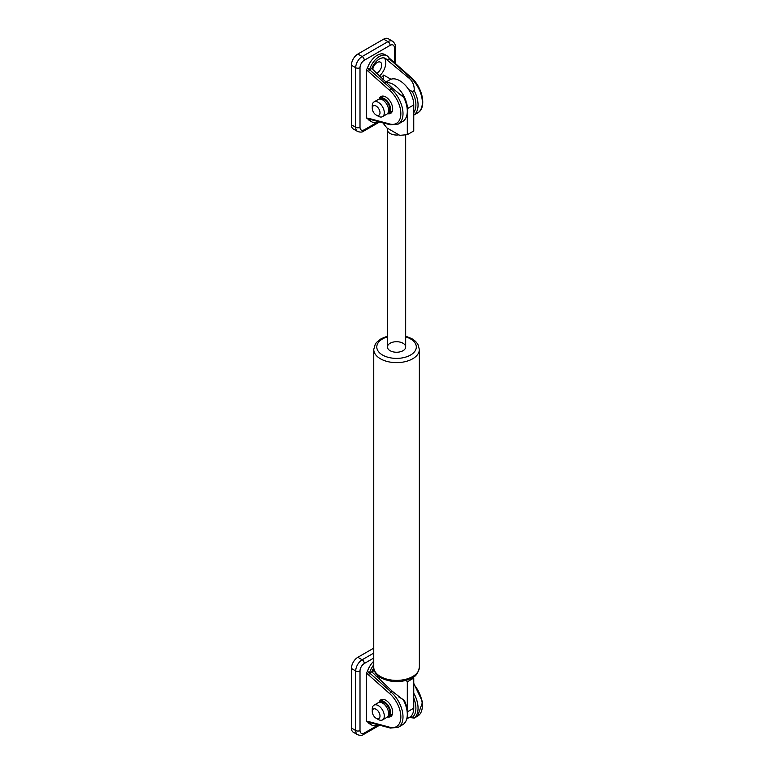 <?xml version="1.0" encoding="UTF-8"?>
<svg xmlns="http://www.w3.org/2000/svg" width="774" height="774" viewBox="0 0 774 774"><rect width="100%" height="100%" fill="white"/><g stroke="black" fill="none" stroke-linecap="round" stroke-linejoin="round"><path stroke-width="1.16" d="M407.085 718.717L409.659 717.237A19.766 11.407 -120 0 0 413.751 708.191L413.751 678.063L413.113 677.269M406.166 680.375L407.308 681.788L413.751 678.063M407.308 681.788L407.308 709.178M379.357 679.746L379.357 676.824M390.106 350.709A9.124 5.263 180 0 1 387.435 346.984A9.124 5.263 180 0 1 396.559 341.711A9.124 5.263 180 0 1 405.673 346.984A9.124 5.263 180 0 1 400.042 351.851A9.124 5.263 180 0 1 390.106 350.709M407.308 114.639L407.308 134.676L399.781 135.344L386.884 127.903L382.762 122.776M385.936 82.634A19.766 11.407 60 0 1 406.069 101.297M407.308 134.676L413.751 130.951L413.751 104.935A19.766 11.407 -120 0 0 405.131 85.053A19.766 11.407 -120 0 0 389.903 79.751L385.539 82.276M387.745 128.397A9.124 5.263 0 0 0 387.435 129.761A9.124 5.263 0 0 0 398.92 134.85M360.007 127.284L360.007 67.696A6.086 3.512 -60 0 1 364.302 60.256L390.106 45.356A6.086 3.512 -60 0 1 394.401 47.843A3.038 1.751 0 0 0 395.291 46.595C395.601 44.873 394.672 43.063 392.515 41.186L388.219 38.7A9.124 5.263 120 0 0 383.652 39.155L357.859 54.045A9.124 5.263 120 0 0 351.406 65.219L351.406 124.798A9.124 5.263 120 0 0 353.292 128.977L357.598 131.454C360.287 132.393 362.309 132.286 363.674 131.154A3.038 1.751 60 0 0 364.302 129.761A6.086 3.512 -60 0 1 360.007 127.284A3.038 1.751 180 0 1 355.711 127.284A9.124 5.263 120 0 0 357.598 131.454M367.524 118.412L366.46 117.745L366.46 69.786L367.524 67.889A15.199 8.775 -60 0 1 384.804 54.538L386.961 55.776A15.199 8.775 -60 0 1 389.293 58.466L390.106 59.24L389.293 58.466M378.36 121.595A15.199 8.775 -60 0 1 371.752 121.828L369.604 120.589A15.199 8.775 -60 0 1 367.737 118.761M413.751 114.736L414.313 114.804L413.751 114.91M398.784 93.722L403.718 96.576L402.151 96.15L392.283 88.033L371.801 68.567A12.161 7.024 -60 0 1 385.433 58.408A12.161 7.024 -60 0 1 386.913 59.84L409.175 78.28C412.813 81.531 414.487 85.633 414.177 90.587L412.319 91.603A21.285 12.287 60 0 1 413.751 112.646M382.23 79.248A15.199 8.775 120 0 0 383.652 77.835L383.652 75.059L390.947 79.267M408.614 89.465L412.319 91.603M379.125 76.268A12.161 7.024 120 0 0 381.505 73.82A12.161 7.024 120 0 0 384.262 57.953M383.652 75.059A12.161 7.024 -60 0 1 380.798 77.893M403.718 96.576L403.428 96.798A22.804 13.168 60 0 1 403.428 121.015L403.893 120.628M366.46 69.786L389.699 90.403A21.285 12.287 60 0 1 400.855 113.623A21.285 12.287 60 0 1 389.699 123.975A1.519 1.074 105 0 0 390.386 124.817L369.063 119.109L368.608 118.316L369.421 119.138L366.46 117.745M367.524 67.889L369.421 69.941A15.199 8.775 -60 0 1 386.961 55.776M368.608 71.653L369.421 69.941M368.608 71.692L369.682 69.786L371.801 68.567M386.913 59.84L389.864 58.611L411.129 77.468C422.575 87.094 427.103 108.021 417.631 112.898L414.313 114.813M379.144 99.111A9.733 5.621 60 0 1 380.943 96.508A9.733 5.621 60 0 1 390.667 102.129A9.733 5.621 60 0 1 390.667 113.362A9.733 5.621 60 0 1 387.522 113.623M372.729 69.612A6.385 3.686 -60 0 1 377.209 62.491A6.385 3.686 -60 0 1 380.402 62.172A6.385 3.686 -60 0 1 381.166 67.928A6.385 3.686 -60 0 1 376.222 73.356M390.386 124.817L398.281 124.063L403.428 121.015M371.752 121.828A15.199 8.775 -60 0 1 369.459 119.215M378.283 116.235L376.135 114.987A5.476 3.164 60 0 1 372.265 108.292A5.476 3.164 60 0 1 376.135 106.057A5.476 3.164 60 0 1 380.005 112.762A5.476 3.164 60 0 1 376.135 114.987L378.283 116.235A8.514 4.915 -120 0 0 382.54 116.651A8.514 4.915 -120 0 0 382.54 106.822A8.514 4.915 -120 0 0 374.026 101.907A8.514 4.915 -120 0 0 372.265 105.806L372.265 108.292M374.026 101.907L378.322 99.43A8.514 4.915 60 0 1 386.836 104.345A8.514 4.915 60 0 1 386.836 114.175L382.54 116.651M381.156 99.227A7.295 4.209 60 0 1 388.161 103.581A7.295 4.209 60 0 1 388.432 111.824M379.405 99.062A8.514 4.915 60 0 1 380.257 98.308A8.514 4.915 60 0 1 388.771 103.223A8.514 4.915 60 0 1 388.771 113.052A8.514 4.915 60 0 1 387.697 113.42M367.524 721.658L366.46 720.991L366.46 673.041L367.524 671.135A15.199 8.775 -60 0 1 373.755 661.189M378.36 724.841A15.199 8.775 -60 0 1 371.752 725.074L369.604 723.835A15.199 8.775 -60 0 1 367.737 722.007M373.755 648.119L357.859 657.29A9.124 5.263 120 0 0 351.406 668.465L351.406 728.044A9.124 5.263 120 0 0 353.292 732.223L357.598 734.7C360.287 735.639 362.309 735.532 363.674 734.4A3.038 1.751 60 0 0 364.302 733.007A6.086 3.512 -60 0 1 360.007 730.53A3.038 1.751 180 0 1 355.711 730.53A9.124 5.263 120 0 0 357.598 734.7M413.751 697.993A21.285 12.287 60 0 1 412.319 717.372L414.313 718.059L417.631 716.144A22.804 13.168 60 0 0 413.751 684.274M413.751 688.608L413.751 694.723M412.319 717.372L410.733 716.463M403.718 699.822L398.784 696.968M366.46 673.041L389.699 693.649A21.285 12.287 60 0 1 400.855 716.879A21.285 12.287 60 0 1 389.699 727.221A1.519 1.074 105 0 0 390.386 728.073L398.281 727.318L403.428 724.261A22.804 13.168 60 0 0 403.428 700.044L392.283 691.279L371.801 671.813A12.161 7.024 -60 0 1 373.774 667.856M390.386 728.073L369.063 722.355L366.46 720.991M367.524 671.135L369.421 673.187A15.199 8.775 -60 0 1 373.755 664.837M368.608 674.899L369.421 673.187M368.608 674.947L369.682 673.041L371.801 671.813M379.144 702.357A9.733 5.621 60 0 1 380.943 699.764A9.733 5.621 60 0 1 390.667 705.375A9.733 5.621 60 0 1 390.667 716.608A9.733 5.621 60 0 1 387.522 716.869M414.177 693.843A22.804 13.168 -120 0 1 414.177 718.059L409.175 717.498M377.925 675.683A6.385 3.686 -60 0 1 376.222 676.602M372.729 672.858A6.385 3.686 -60 0 1 373.958 669.2M371.752 725.074A15.199 8.775 -60 0 1 369.459 722.461M378.283 719.481L376.135 718.243A5.476 3.164 60 0 1 372.265 711.538A5.476 3.164 60 0 1 376.135 709.303A5.476 3.164 60 0 1 380.005 716.008A5.476 3.164 60 0 1 376.135 718.243L378.283 719.481A8.514 4.915 -120 0 0 382.54 719.907A8.514 4.915 -120 0 0 382.54 710.077A8.514 4.915 -120 0 0 374.026 705.162A8.514 4.915 -120 0 0 372.265 709.052L372.265 711.538M374.026 705.162L378.322 702.676A8.514 4.915 60 0 1 386.836 707.591A8.514 4.915 60 0 1 386.836 717.421L382.54 719.907M381.156 702.473A7.295 4.209 60 0 1 388.161 706.826A7.295 4.209 60 0 1 388.432 715.07M379.405 702.308A8.514 4.915 60 0 1 380.257 701.554A8.514 4.915 60 0 1 388.771 706.469A8.514 4.915 60 0 1 388.771 716.308A8.514 4.915 60 0 1 387.697 716.666M407.656 711.703L413.751 708.191M380.431 676.534A22.804 13.168 180 0 1 373.755 667.227C373.465 670.913 375.903 674.473 381.06 677.927C391.528 682.861 401.803 682.9 411.874 678.024C415.812 676.544 418.308 672.935 419.363 667.227A22.804 13.168 180 0 1 405.286 679.388A22.804 13.168 180 0 1 380.431 676.534M373.755 667.227L373.755 349.461A22.804 13.168 0 0 0 380.431 358.778A22.804 13.168 0 0 0 405.286 361.632A22.804 13.168 0 0 0 419.363 349.461L417.854 344.188L415.512 341.315L411.874 338.664L405.673 336.177M405.673 336.864A19.766 11.407 180 0 1 412.494 353.728A19.766 11.407 180 0 1 382.579 355.053A19.766 11.407 180 0 1 387.435 336.864M407.656 108.457L413.751 104.935M378.418 121.615L364.302 129.761M360.007 67.696A3.038 1.751 180 0 1 355.711 67.696L355.711 127.284L351.406 124.798M364.302 60.256A3.038 1.751 -120 0 0 362.155 56.531A9.124 5.263 120 0 0 355.711 67.696L351.406 65.219M390.106 45.356A3.038 1.751 -120 0 0 387.958 41.632L362.155 56.531L357.859 54.045M392.515 41.186A9.124 5.263 120 0 0 387.958 41.632L383.652 39.155M394.401 62.636L394.401 47.843L394.401 62.636M414.177 114.813A22.804 13.168 -120 0 0 414.177 90.587M389.699 123.975L368.608 118.316M389.699 90.403A1.519 0.619 -48.4 0 1 391.054 88.739L369.682 69.786M398.281 124.063A22.804 13.168 -120 0 0 402.451 108.486A22.804 13.168 -120 0 0 391.054 88.739L392.283 88.033M389.032 58.621L410.404 77.574A1.519 0.619 -48.4 0 1 411.129 77.468M409.175 78.28L410.404 77.574A22.804 13.168 60 0 1 421.801 97.321A22.804 13.168 60 0 1 417.631 112.898M378.418 724.861L364.302 733.007M360.007 730.53L360.007 670.952A3.038 1.751 180 0 1 355.711 670.952L355.711 730.53L351.406 728.044M360.007 670.952A6.086 3.512 -60 0 1 364.302 663.502A3.038 1.751 -120 0 0 362.155 659.777A9.124 5.263 120 0 0 355.711 670.952L351.406 668.465M373.755 653.082L362.155 659.777L357.859 657.29M364.302 663.502L373.755 658.045M389.699 727.221L368.608 721.571M389.699 693.649A1.519 0.619 -48.4 0 1 391.054 691.995L369.682 673.041M398.281 727.318A22.804 13.168 -120 0 0 402.451 711.741A22.804 13.168 -120 0 0 391.054 691.995L392.283 691.279M419.363 667.227L419.363 349.461M387.435 336.177L381.147 338.712L376.512 342.447L375.264 344.178L373.755 349.461M387.435 129.761L387.435 346.984M405.673 134.821L405.673 346.984M379.637 121.944L363.674 131.154M395.291 46.595L395.291 63.429M404.231 96.963C409.098 107.518 408.904 115.49 403.631 120.87M366.905 118.528L369.043 119.138M388.925 57.769L389.854 58.563M388.771 113.052L392.418 110.953M380.257 98.308L383.904 96.208M379.637 725.19L363.674 734.4M404.231 700.209C409.098 710.764 408.904 718.736 403.631 724.116M366.905 721.774L369.043 722.384M413.751 683.336L422.594 701.989L417.631 716.144M388.771 716.308L392.418 714.199M380.257 701.554L383.904 699.454"/></g></svg>
